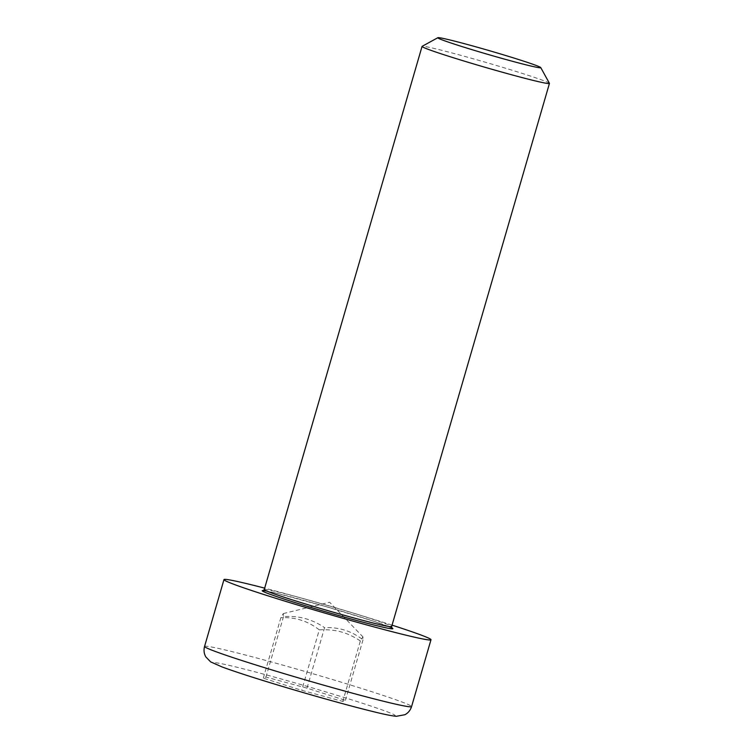 <?xml version="1.0" encoding="UTF-8"?>
<svg xmlns="http://www.w3.org/2000/svg" width="754" height="754" viewBox="0 0 754 754"><rect width="100%" height="100%" fill="white"/><g stroke="black" fill="none" stroke-linecap="round" stroke-linejoin="round"><path stroke-width="0.57" stroke-dasharray="3.77 2.83" d="M549.421 83.326A66.333 2.469 16.2 0 0 457.122 54.326A66.333 2.469 16.2 0 0 422.117 46.343M392.061 625.141A107.784 4.015 16.2 0 0 280.969 592.456A107.784 4.015 16.2 0 0 264.663 588.139M307.01 688.157L265.945 677.073L263.297 678.157L301.723 690.325L342.787 701.409L345.436 700.325L307.01 688.157L324.578 627.686C338.782 626.951 351.581 631.013 363.004 639.854L362.928 636.876L360.355 640.938L342.787 701.409M363.004 639.854L345.436 700.325M263.297 678.157L280.865 617.696L283.259 613.586L283.513 616.602C298.593 615.509 312.279 619.204 324.578 627.686M283.513 616.602L265.945 677.073M360.355 640.938C353.466 636.451 346.963 633.417 340.855 631.843C334.785 630.127 327.594 629.467 319.291 629.854L301.723 690.325M319.291 629.854C307.868 621.013 295.059 616.961 280.865 617.696M264.249 589.581A66.333 2.469 -163.8 0 1 299.319 597.488A66.333 2.469 -163.8 0 1 391.637 626.593M388.536 626.451A67.992 2.526 16.2 0 0 298.141 598.808A67.992 2.526 16.2 0 0 266.935 591.127M204.56 646.442A107.784 4.015 -163.8 0 1 261.553 659.288A107.784 4.015 -163.8 0 1 411.571 706.583M223.269 667.365A94.523 3.516 16.2 0 0 345.153 704.349A94.523 3.516 16.2 0 0 385.454 711.116A94.523 3.516 16.2 0 0 263.58 674.142A94.523 3.516 16.2 0 0 223.269 667.365M391.995 628.054L373.88 621.287L325.841 606.565L276.416 593.228L263.165 590.627M283.259 613.586L329.639 602.248L362.928 636.876"/><path stroke-width="1.13" d="M437.867 37.7L422.117 46.343A66.333 2.469 16.2 0 0 422.052 46.418A66.333 2.469 16.2 0 0 485.058 67.294A66.333 2.469 16.2 0 0 549.44 83.43A66.333 2.469 16.2 0 0 549.421 83.326L540.759 67.596A53.619 1.998 -163.8 0 1 488.733 54.637A53.619 1.998 -163.8 0 1 437.867 37.7A53.619 1.998 -163.8 0 1 466.161 44.156A53.619 1.998 -163.8 0 1 540.759 67.596M264.663 588.139A107.784 4.015 16.2 0 0 223.976 579.609A107.784 4.015 16.2 0 0 326.359 613.53A107.784 4.015 16.2 0 0 430.986 639.75A107.784 4.015 16.2 0 0 392.061 625.141M391.995 628.054L391.637 626.593A66.333 2.469 -163.8 0 1 342.316 614.755A66.333 2.469 -163.8 0 1 271.035 592.729A66.333 2.469 -163.8 0 1 264.249 589.581L422.052 46.418M266.935 591.127A67.992 2.526 16.2 0 0 269.15 593.935A67.992 2.526 16.2 0 0 353.749 619.713A67.992 2.526 16.2 0 0 388.536 626.451M204.56 646.442C203.561 650.155 203.995 653.652 205.842 656.932L210.668 661.899L222.364 667.073C240.121 673.52 266.982 682.002 302.967 692.502C331.308 700.73 354.983 707.158 373.975 711.814C384.37 714.387 391.826 715.885 396.34 716.3L404.926 714.717C408.216 712.935 410.43 710.23 411.571 706.583A107.784 4.015 -163.8 0 1 331.421 687.356A107.784 4.015 -163.8 0 1 215.587 651.56A107.784 4.015 -163.8 0 1 204.56 646.442L223.976 579.609M263.165 590.627L264.249 589.581M391.637 626.593L549.44 83.43M411.571 706.583L430.986 639.75"/></g></svg>
